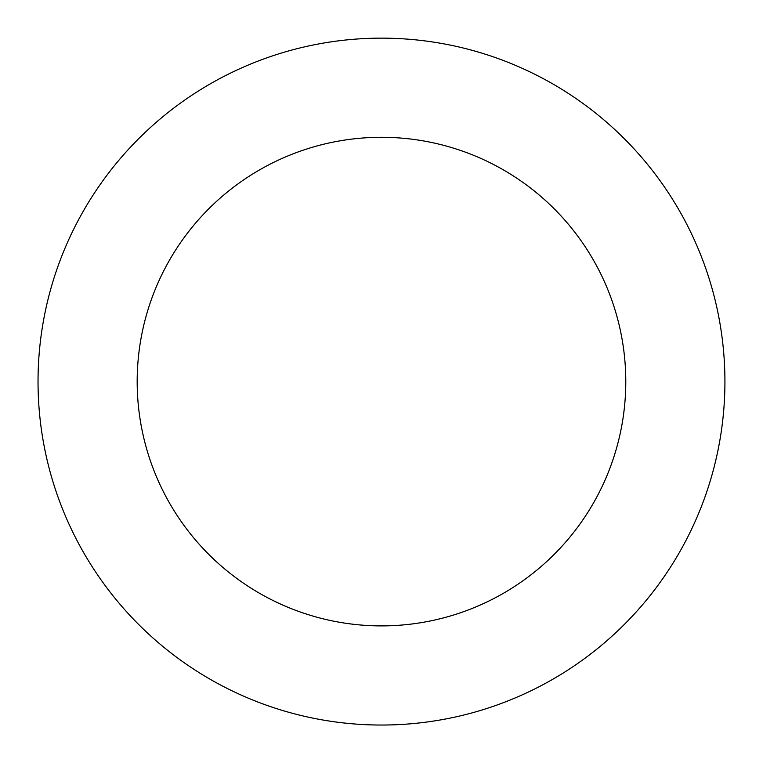 <?xml version="1.0" encoding="UTF-8"?>
<svg xmlns="http://www.w3.org/2000/svg" width="763" height="763" viewBox="0 0 763 763"><rect width="100%" height="100%" fill="white"/><g stroke="black" fill="none" stroke-linecap="round" stroke-linejoin="round"><path stroke-width="1.14" d="M610.858 637.21A343.445 343.445 0 0 0 488.167 55.136A343.445 343.445 0 0 0 45.418 452.43A343.445 343.445 0 0 0 610.858 637.21M544.639 563.428A244.303 244.303 0 0 0 457.371 149.376A244.303 244.303 0 0 0 142.433 431.982A244.303 244.303 0 0 0 544.639 563.428"/></g></svg>
